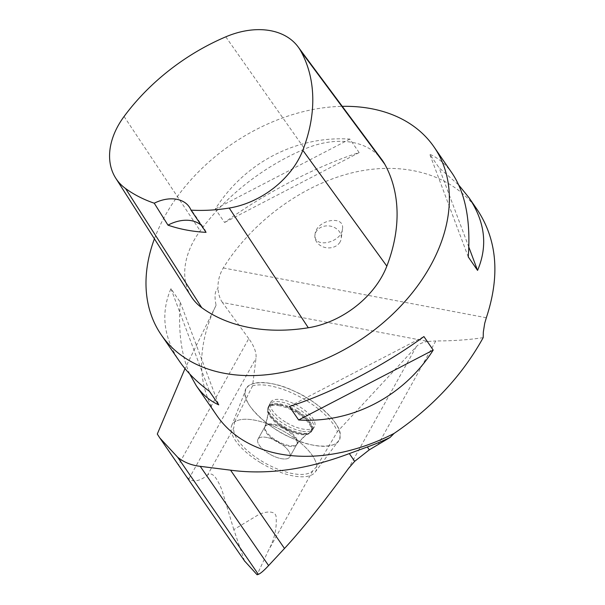 <?xml version="1.0" encoding="UTF-8"?>
<svg xmlns="http://www.w3.org/2000/svg" width="605" height="605" viewBox="0 0 605 605"><rect width="100%" height="100%" fill="white"/><g stroke="black" fill="none" stroke-linecap="round" stroke-linejoin="round"><path stroke-width="0.45" stroke-dasharray="3.02 2.27" d="M291.345 437.861A52.998 21.493 -150.9 0 0 338.263 441.189A52.998 21.493 -150.9 0 0 303.052 395.647A52.998 21.493 -150.9 0 0 245.789 389.718A52.998 21.493 -150.9 0 0 291.345 437.861C314.766 449.613 341.553 448.623 340.055 436.061C342.793 425.436 317.383 400.654 293.849 390.996C270.427 379.244 243.641 380.235 245.146 392.796C242.401 403.422 267.811 428.204 291.345 437.861M285.507 422.063A25.07 10.164 29.1 0 1 270.609 402.401A25.07 10.164 29.1 0 1 299.687 406.794A25.07 10.164 29.1 0 1 314.411 426.775A25.07 10.164 29.1 0 1 285.507 422.063M268.749 453.576A18.218 7.389 29.1 0 1 257.98 439.17A18.218 7.389 29.1 0 1 277.491 441.567A18.218 7.389 29.1 0 1 289.818 456.888A18.218 7.389 29.1 0 1 268.749 453.576M260.377 462.591A47.833 19.398 29.1 0 1 231.654 425.723A47.833 19.398 29.1 0 1 283.329 431.078A47.833 19.398 29.1 0 1 315.114 472.18A47.833 19.398 29.1 0 1 272.764 469.177A47.833 19.398 29.1 0 1 260.377 462.591M244.503 560.895L233.802 529.602L256.376 516.005C264.158 511.021 275.721 510.083 276.107 516.882C276.999 528.286 274.39 539.569 268.295 550.739L257.102 574.75M233.802 529.602L222.103 490.549C216.552 476.438 211.667 471.348 207.432 475.273C199.763 481.141 193.562 482.351 188.836 478.91C187.3 477.602 183.844 472.936 178.467 464.927L248.768 338.626A67.571 27.407 29.1 0 1 255.998 358.243L252.572 385.846A52.665 21.356 29.1 0 1 300.322 397.099A52.665 21.356 29.1 0 1 337.409 431.645L316.733 466.508A47.833 19.398 -150.9 0 0 281.998 430.344A47.833 19.398 -150.9 0 0 234.475 422.101L233.742 428L207.432 475.273M316.733 466.508L312.838 470.698A45.352 18.392 29.1 0 1 266.616 463.929A45.352 18.392 29.1 0 1 233.742 428M248.768 338.626L222.459 302.508L428.136 341.454A67.571 27.407 29.1 0 0 416.285 346.68L337.409 431.645M157.285 434.057L178.467 464.927M154.411 238.816A165.611 117.105 145.4 0 1 165.036 215.841A165.611 117.105 145.4 0 1 342.271 106.351M477.632 210.26C453.576 175.511 405.721 160.711 354.606 172.221C303.476 183.897 252.398 221.135 223.29 267.947C219.532 274.284 217.762 281.098 217.982 288.396C214.881 290.642 214.246 296.268 216.083 305.275A165.611 117.105 -34.6 0 0 216.885 415.605M359.158 152.596L349.856 139.089C296.495 135.679 244.738 162.564 215.297 208.997L224.591 222.496C265.489 192.692 317.247 165.8 359.158 152.596L224.591 222.496M189.698 373.958C181.243 354.916 178.089 330.988 180.245 302.175L170.943 288.676C160.552 313.087 163.395 337.295 179.473 361.298M452.245 173.408C446.112 164.545 438.617 158.147 429.754 154.222L439.056 167.721L458.809 185.115M252.572 385.846L234.475 422.101M266.593 437.415A18.218 7.389 -150.9 0 0 257.98 439.17A18.218 7.389 -150.9 0 0 270.306 454.484A18.218 7.389 -150.9 0 0 289.818 456.888A18.218 7.389 -150.9 0 0 283.957 445.983A18.218 7.389 -150.9 0 0 266.593 437.415M216.083 305.275L184.994 368.604M483.183 337.651C468.701 339.851 452.911 340.948 435.804 340.94L378.102 444.607M222.459 302.508C219.887 298.885 218.397 294.181 217.982 288.396M428.136 341.454L435.804 340.94M191.271 296.624A79.489 56.212 145.4 0 1 200.195 230.83A185.485 131.156 145.4 0 1 304.701 148.989A79.489 56.212 145.4 0 1 381.884 159.705M201.253 225.257A33.124 23.421 145.4 0 1 204.044 228.38A33.124 23.421 145.4 0 1 206.055 232.343M170.943 288.676L209.451 391.344M180.245 302.175L218.753 404.851M349.856 139.089L215.297 208.997M468.262 256.898L429.754 154.222M468.822 247.09L439.056 167.721M289.349 406.477L423.916 336.569M315.001 235.058L315.069 234.135C316.302 219.819 345.009 214.488 342.46 229.053C341.341 242.779 313.889 248.784 315.001 235.058M301.426 431.123A24.986 10.134 29.1 0 1 277.778 419.515A24.986 10.134 29.1 0 1 269.482 404.594A24.986 10.134 29.1 0 1 296.337 407.717A24.986 10.134 29.1 0 1 313.133 428.892A24.986 10.134 29.1 0 1 301.426 431.123M339.496 242.885A13.249 10.981 7.5 0 0 341.212 238.604A13.249 10.981 7.5 0 0 329.498 225.998A13.249 10.981 7.5 0 0 314.94 235.163A13.249 10.981 7.5 0 0 314.865 236.071A13.249 10.981 7.5 0 0 324.469 247.332A13.249 10.981 7.5 0 0 339.496 242.885M297.395 410.871A24.866 10.088 -150.9 0 0 268.552 406.507A24.866 10.088 -150.9 0 0 285.462 427.251A24.866 10.088 -150.9 0 0 311.998 430.692A24.866 10.088 -150.9 0 0 297.395 410.871M296.805 411.846A24.487 9.93 29.1 0 1 308.603 433.369A24.487 9.93 29.1 0 1 285.053 427.985A24.487 9.93 29.1 0 1 268.06 410.81A24.487 9.93 29.1 0 1 296.805 411.846M286.407 429.248A18.218 7.389 -150.9 0 0 265.345 425.943A18.218 7.389 -150.9 0 0 276.107 440.349A18.218 7.389 -150.9 0 0 297.176 443.662A18.218 7.389 -150.9 0 0 286.407 429.248M312.838 470.698L268.295 550.739M416.285 346.68L348.518 468.429M223.29 267.947L486.329 317.746M124.078 116.478L200.195 230.83M225.778 36.837L304.701 148.989M279.986 404.722A24.843 10.073 -150.9 0 0 268.151 407.286A24.843 10.073 -150.9 0 0 276.402 422.116A24.843 10.073 -150.9 0 0 299.914 433.656A24.843 10.073 -150.9 0 0 311.552 431.441A24.843 10.073 -150.9 0 0 303.831 416.55A24.843 10.073 -150.9 0 0 279.986 404.722M273.551 424.907A18.218 7.389 -150.9 0 0 264.945 426.654A18.218 7.389 -150.9 0 0 277.264 441.975A18.218 7.389 -150.9 0 0 296.775 444.38A18.218 7.389 -150.9 0 0 290.922 433.475A18.218 7.389 -150.9 0 0 273.551 424.907M279.654 405.804A24.465 9.922 -150.9 0 0 267.667 411.551A24.465 9.922 -150.9 0 0 284.645 428.718A24.465 9.922 -150.9 0 0 308.179 434.095A24.465 9.922 -150.9 0 0 305.601 419.689A24.465 9.922 -150.9 0 0 279.654 405.804M188.836 478.91L255.998 358.243M315.114 472.18L338.263 441.189M231.654 425.723L245.789 389.718M313.133 428.892L311.552 431.441L305.533 435.373L296.775 444.38L289.818 456.888L297.176 443.662L305.956 434.64L308.603 433.369L311.998 430.692L314.411 426.775M269.482 404.594L268.151 407.286L267.667 411.551L267.985 414.47L264.945 426.654L257.98 439.17L265.345 425.943L268.386 413.729L268.06 410.81L268.552 406.507L270.609 402.401M189.297 206.963L204.044 228.38M315.069 234.135L314.94 235.163M342.46 229.053L341.212 238.604"/><path stroke-width="0.91" d="M244.503 560.895L257.102 574.75L258.358 574.357C260.543 573.502 263.954 570.576 268.597 565.584L200.232 466.326C191.46 465.343 183.958 462.326 177.704 457.274L159.833 437.975L157.285 434.057L184.994 368.604M268.597 565.584L284.494 548.47C302.114 529.398 323.456 502.717 348.518 468.429L354.674 461.335L369.307 449.833L367.333 446.966L349.327 453.576C306.916 469.563 267.327 475.099 230.558 470.168L200.232 466.326M342.271 106.351A165.611 117.105 145.4 0 1 434.072 147.015A165.611 117.105 145.4 0 1 431.894 263.19A165.611 117.105 145.4 0 1 295.278 369.451A165.611 117.105 145.4 0 1 161.293 334.905A165.611 117.105 145.4 0 1 154.411 238.816M161.293 334.905L179.473 361.298C186.99 372.158 196.98 382.171 209.451 391.344L218.753 404.851C209.89 400.918 202.395 394.52 196.254 385.665L216.885 415.605A165.611 117.105 -34.6 0 0 394.089 433.422C432.636 407.278 462.333 375.35 483.183 337.651L483.327 332.054L484.711 323.32L486.329 317.746C500.131 276.137 497.227 240.306 477.632 210.26L469.034 197.774C485.112 221.778 487.955 245.985 477.557 270.397L468.262 256.898C470.834 221.127 465.495 193.297 452.245 173.408L434.072 147.015M298.651 419.976L289.349 406.477C331.26 393.265 383.018 366.38 423.916 336.569L433.21 350.076C403.769 396.502 352.012 423.394 298.651 419.976L433.21 350.076M196.254 385.665L189.698 373.958M458.809 185.115L469.034 197.774M369.307 449.833L390.089 437.43A167.6 118.512 145.4 0 1 367.333 446.966M390.089 437.43L394.089 433.422M167.971 225.143L154.252 203.204A180.494 127.625 145.4 0 1 125.53 188.51A74.498 52.68 145.4 0 1 115.721 178.142A74.498 52.68 145.4 0 1 124.078 116.478A180.494 127.625 145.4 0 1 225.778 36.837A74.498 52.68 145.4 0 1 298.106 46.88A74.498 52.68 145.4 0 1 300.821 51.107A180.494 127.625 145.4 0 1 302.825 150.282A74.498 52.68 145.4 0 1 229.227 208.044A180.494 127.625 145.4 0 1 191.014 210.147L206.055 232.343A181.417 128.283 -34.6 0 1 167.971 225.143A33.124 23.421 145.4 0 1 201.253 225.257M298.106 46.88L381.884 159.705A79.489 56.212 145.4 0 1 384.78 164.212A185.485 131.156 145.4 0 1 386.837 266.132A79.489 56.212 145.4 0 1 308.308 327.766A185.485 131.156 145.4 0 1 201.745 307.688A79.489 56.212 145.4 0 1 191.271 296.624L115.721 178.142M154.252 203.204A33.124 23.421 145.4 0 1 189.297 206.963A33.124 23.421 145.4 0 1 191.014 210.147M477.557 270.397L468.822 247.09M258.358 574.357L177.704 457.274M300.821 51.107L384.78 164.212M302.825 150.282L386.837 266.132M229.227 208.044L308.308 327.766M125.53 188.51L201.745 307.688M354.674 461.335L349.327 453.576M284.494 548.47L230.558 470.168M244.874 561.425L159.826 437.959"/></g></svg>
